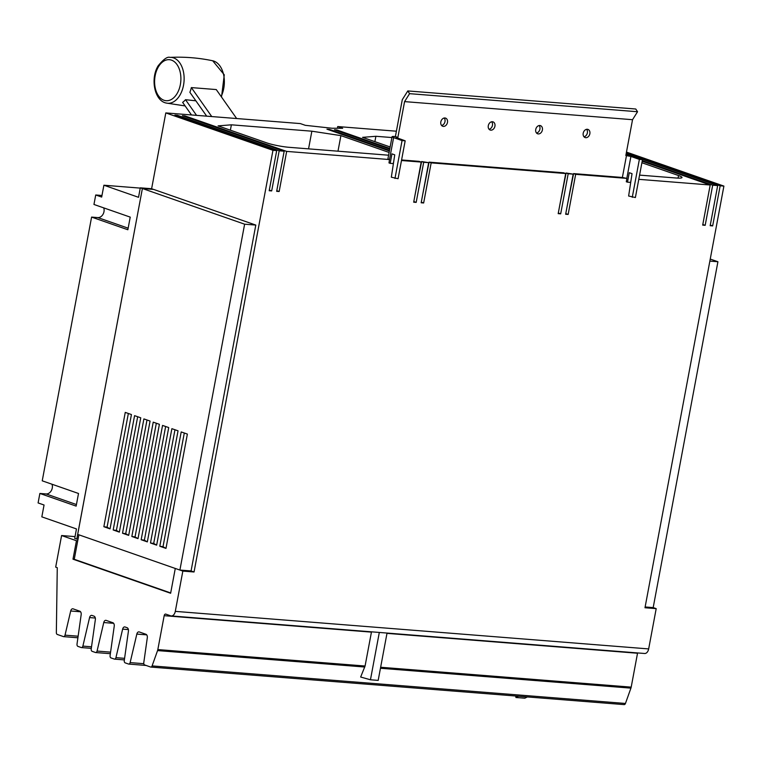 <?xml version="1.0" encoding="UTF-8"?>
<svg xmlns="http://www.w3.org/2000/svg" width="762" height="762" viewBox="0 0 762 762"><rect width="100%" height="100%" fill="white"/><g stroke="black" fill="none" stroke-linecap="round" stroke-linejoin="round"><path stroke-width="1.14" d="M206.673 116.157L189.881 92.307A23.803 15.145 -85.5 0 0 191.348 87.592L216.256 89.564L236.658 118.539M191.348 87.592L211.741 116.557M191.481 114.948L182.623 102.375A23.803 15.145 -85.5 0 0 185.518 99.698L195.872 100.813M185.518 99.698L196.548 115.357M518.255 696.211L527.142 697.059L524.789 698.202L515.931 697.506L515.693 696.011M518.284 696.354L515.931 697.506M101.975 195.482L95.726 194.986L93.955 204.464L130.226 217.122L127.854 229.753L91.592 217.094L42.234 480.822L78.505 493.481L76.143 506.111L39.872 493.452L46.101 493.947A6.477 4.934 109.2 0 0 51.187 490.852A6.477 4.934 109.2 0 0 52.007 484.232M91.592 217.094L97.822 217.589A6.477 4.934 109.2 0 0 102.908 214.493A6.477 4.934 109.2 0 0 103.727 207.874M405.174 140.818L402.06 140.57L393.611 137.617A7.258 0.924 -169.4 0 1 392.059 136.731A7.258 0.924 -169.4 0 1 394.745 136.512L395.392 136.56L402.288 99.689L407.803 90.935L409.585 93.659L404.574 101.613L397.869 137.427L396.04 137.474L405.174 140.818L398.078 178.718L391.325 177.203L394.735 154.838L391.963 153.867L390.192 163.344L393.306 163.592L393.821 160.811M407.803 90.935L635.765 109.014L637.546 111.738L409.585 93.659M95.726 194.986L101.679 197.063L103.899 185.223L140.246 188.109M103.899 185.223L138.532 197.31L140.303 187.833L151.619 188.728M39.872 493.452L38.1 502.93L44.053 505.006L41.834 516.855L76.467 528.933L74.695 538.41L78.038 539.239L78.867 534.819M625.945 154.915A7.258 0.924 -169.4 0 1 634.022 156.696L642.48 159.639L639.366 159.391L630.907 156.448L625.831 155.515L632.536 119.701L404.574 101.613M632.536 119.701L637.546 111.738M440.827 121.93A4.324 3.286 -70.8 0 1 445.57 118.11A4.324 3.286 -70.8 0 1 447.475 122.453A4.324 3.286 -70.8 0 1 442.722 126.263A4.324 3.286 -70.8 0 1 440.827 121.93M441.608 125.492A4.324 3.286 109.2 0 0 444.989 121.587A4.324 3.286 109.2 0 0 444.217 118.015M488.29 125.692A4.324 3.286 -70.8 0 1 493.033 121.872A4.324 3.286 -70.8 0 1 494.929 126.216A4.324 3.286 -70.8 0 1 490.185 130.035A4.324 3.286 -70.8 0 1 488.29 125.692M489.061 129.264A4.324 3.286 109.2 0 0 492.452 125.349A4.324 3.286 109.2 0 0 491.671 121.787M535.743 129.454A4.324 3.286 -70.8 0 1 540.496 125.644A4.324 3.286 -70.8 0 1 542.392 129.978A4.324 3.286 -70.8 0 1 537.648 133.798A4.324 3.286 -70.8 0 1 535.743 129.454M536.524 133.026A4.324 3.286 109.2 0 0 539.915 129.121A4.324 3.286 109.2 0 0 539.134 125.549M583.206 133.217A4.324 3.286 -70.8 0 1 587.95 129.407A4.324 3.286 -70.8 0 1 589.855 133.75A4.324 3.286 -70.8 0 1 585.111 137.56A4.324 3.286 -70.8 0 1 583.206 133.217M583.987 136.789A4.324 3.286 109.2 0 0 587.369 132.883A4.324 3.286 109.2 0 0 586.597 129.311M395.392 136.56L397.869 137.427M140.303 187.833L142.38 188.557L76.771 539.144M125.254 412.394L131.426 414.547L110.033 528.866L103.861 526.713L125.254 412.394M128.349 413.48L107.071 527.161L103.861 526.713M107.071 527.161L110.033 528.866M134.579 415.652L140.751 417.805L119.358 532.124L113.186 529.971L134.579 415.652M137.674 416.728L116.395 530.419L113.186 529.971M116.395 530.419L119.358 532.124M143.904 418.91L150.076 421.062L128.683 535.381L122.511 533.229L143.904 418.91M146.999 419.986L125.72 533.676L122.511 533.229M125.72 533.676L128.683 535.381M153.229 422.158L159.401 424.31L138.008 538.629L131.836 536.477L153.229 422.158M156.324 423.243L135.045 536.924L131.836 536.477M135.045 536.924L138.008 538.629M162.554 425.415L168.726 427.568L147.333 541.887L141.16 539.734L162.554 425.415M165.649 426.491L144.37 540.182L141.16 539.734M144.37 540.182L147.333 541.887M171.879 428.673L178.051 430.825L156.658 545.144L150.485 542.992L171.879 428.673M174.974 429.749L153.695 543.439L150.485 542.992M153.695 543.439L156.658 545.144M181.204 431.93L187.376 434.083L165.983 548.392L159.81 546.24L181.204 431.93M184.299 433.007L163.02 546.697L159.81 546.24M163.02 546.697L165.983 548.392M153.448 189.395L151.609 188.757L165.802 112.919L272.958 150.314L194.053 571.986L191.071 570.938L179.899 570.052L244.621 224.19L255.803 225.076L153.6 189.405L142.38 188.557L77.695 534.4L175.279 568.462L170.631 593.265L72.99 559.184L76.448 540.725L77.714 540.829L78.038 539.239M244.621 224.19L142.427 188.519M402.06 140.57L394.973 178.47M415.166 194.329L421.615 161.554L428.673 162.668L423.691 162.277L416.185 202.387L413.69 202.187L421.195 162.077L401.488 160.515M422.634 194.929L429.082 162.144L563.623 172.812L565.699 173.536L431.168 162.868L423.653 202.978L421.167 202.778L428.673 162.668M559.66 205.797L566.109 173.012L573.176 174.136L568.185 173.736L560.68 213.846L558.194 213.646L565.699 173.536M567.138 206.388L573.586 173.603L622.383 177.47L626.926 178.394L575.662 174.327L568.157 214.436L565.661 214.246L573.176 174.136M401.593 159.963L419.119 161.353L421.195 162.077M631.127 179.632L630.603 182.413L627.488 182.166L629.269 172.698L632.041 173.66L628.631 196.025L635.384 197.539L642.48 159.639M639.366 159.391L632.269 197.301M389.392 150.971L326.936 129.178L329.432 129.378L329.317 130.007M392.059 136.731L387.953 158.639A7.258 0.924 10.6 0 0 389.506 159.534L388.991 162.925L390.192 163.344M276.787 190.69L279.159 191.519L276.663 191.319L284.169 151.209L182.375 115.672L184.861 115.872L184.747 116.5M269.31 190.09L271.682 190.919L269.196 190.729L276.701 150.609L174.898 115.081L177.394 115.281L177.27 115.91M337.385 128.264L337.709 126.549L342.671 128.283L331.946 128.235L305.295 125.32L300.342 123.587L165.802 112.919M337.709 126.549L396.392 131.207M389.744 149.085L334.413 129.769L336.909 129.969L336.785 130.597M641.899 162.744L678.542 175.536A16.202 2.057 -169.4 0 1 682.009 177.527A16.202 2.057 -169.4 0 1 676.008 178.003L639.585 175.117M390.144 146.971L362.569 137.35L375.885 136.284L374.875 141.646M375.885 136.284L391.906 137.551M388.601 155.181A16.202 2.057 -169.4 0 1 387.01 155.086L289.103 147.314A16.202 2.057 -169.4 0 1 266.719 142.865L218.075 125.882L231.381 124.816L230.381 130.178M231.381 124.816L311.858 131.197L340.9 135.626L389.115 152.457M340.9 135.626L337.985 151.19M311.858 131.197L308.553 148.857M709.86 261.099L717.918 261.737L710.241 259.061M717.918 261.737L653.186 607.6L645.138 606.962M191.071 570.938L255.803 225.076M179.899 570.052L175.279 568.452L182.842 571.09L175.298 611.372A5.839 3.715 94.5 0 1 171.26 615.944A5.839 3.715 94.5 0 1 170.659 615.82L165.811 614.124A2.057 1.305 -85.5 0 0 165.592 614.077A2.057 1.305 -85.5 0 0 164.173 615.686L157.829 649.576A4.524 2.877 94.5 0 1 157.563 650.586L152.095 665.912A2.057 1.305 94.5 0 1 150.79 667.064A2.057 1.305 94.5 0 1 150.581 667.017L144.694 664.959A2.057 1.305 94.5 0 1 143.78 662.664L147.304 637.727A3.086 1.962 -85.5 0 0 145.942 634.279L139.236 631.936A3.086 1.962 -85.5 0 0 138.913 631.869A3.086 1.962 -85.5 0 0 136.827 634.079L130.131 662.607A2.057 1.305 94.5 0 1 128.74 664.073A2.057 1.305 94.5 0 1 128.521 664.035L125.187 662.864A2.057 1.305 94.5 0 1 124.273 660.559L128.426 631.146A3.086 1.962 -85.5 0 0 127.064 627.688L125.044 626.983A3.086 1.962 -85.5 0 0 124.73 626.916A3.086 1.962 -85.5 0 0 122.634 629.126L115.938 657.654A2.057 1.305 94.5 0 1 114.548 659.12A2.057 1.305 94.5 0 1 114.338 659.082L110.995 657.911A2.057 1.305 94.5 0 1 110.09 655.606L114.233 626.193A3.086 1.962 -85.5 0 0 112.871 622.735L106.166 620.392A3.086 1.962 -85.5 0 0 105.851 620.325A3.086 1.962 -85.5 0 0 103.756 622.535L97.069 651.062A2.057 1.305 94.5 0 1 95.669 652.539A2.057 1.305 94.5 0 1 95.46 652.491L92.116 651.319A2.057 1.305 94.5 0 1 91.211 649.024L95.355 619.601A3.086 1.962 -85.5 0 0 93.993 616.144L91.983 615.439A3.086 1.962 -85.5 0 0 91.659 615.372A3.086 1.962 -85.5 0 0 89.573 617.582L82.877 646.109A2.057 1.305 94.5 0 1 81.486 647.586A2.057 1.305 94.5 0 1 81.267 647.538L77.934 646.376A2.057 1.305 94.5 0 1 77.019 644.071L81.172 614.648A3.086 1.962 -85.5 0 0 79.81 611.191L73.104 608.857A3.086 1.962 -85.5 0 0 72.79 608.79A3.086 1.962 -85.5 0 0 70.695 610.991L65.018 635.165A2.057 1.305 94.5 0 1 63.627 636.641A2.057 1.305 94.5 0 1 63.417 636.594L57.293 634.46A2.057 1.305 94.5 0 1 56.35 632.555L57.264 567.68L55.683 567.128L61.589 535.543L76.448 540.725M177.394 115.281L279.187 150.809L271.682 190.919M184.861 115.872L286.664 151.4L279.159 191.519M413.814 201.559L416.185 202.387M329.432 129.378L389.506 150.343M421.615 161.554L423.691 162.277M421.281 202.149L423.653 202.978M336.909 129.969L389.868 148.447M429.082 162.144L431.168 162.868M558.308 213.017L560.68 213.846M566.109 173.012L568.185 173.736M565.785 213.608L568.157 214.436M573.586 173.603L575.662 174.327M626.926 178.394L626.297 181.756L627.488 182.166M702.812 224.485L705.183 225.314L702.688 225.114L710.194 185.004L642.176 161.258M642.29 160.63L712.689 185.195L705.183 225.314M710.279 225.076L712.661 225.904L710.165 225.704L717.671 185.595L626.183 153.657M626.297 153.029L720.166 185.795L712.661 225.904M710.194 185.004L638.794 179.337M717.671 185.595L712.689 185.195M626.478 152.086L723.9 186.09L720.166 185.795M276.701 150.609L272.958 150.314M284.169 151.209L279.187 150.809M389.62 159.572L286.664 151.4M653.196 607.59L656.196 608.638L644.985 607.752L723.9 186.09M77.714 540.829L74.257 559.289L170.698 592.95M74.257 559.289L72.99 559.184M194.053 571.986L182.842 571.09M656.196 608.638L648.662 648.919A5.839 3.715 94.5 0 1 644.623 653.491L171.26 615.944M75.028 536.61L61.589 535.543M379.314 632.45L370.456 679.78L360.655 677.027L365.074 666.017L371.494 631.831M637.603 652.939A2.057 1.305 -85.5 0 0 637.527 653.244L631.193 687.134A4.524 2.877 94.5 0 1 630.917 688.134L625.45 703.459A2.057 1.305 94.5 0 1 624.154 704.612A2.057 1.305 94.5 0 1 623.935 704.564M370.456 679.78L378.181 680.399L387.039 633.06M158.382 66.894A20.584 13.097 94.5 0 1 176.984 64.551A20.584 13.097 94.5 0 1 177.117 93.497A20.584 13.097 94.5 0 1 158.515 95.85A20.584 13.097 94.5 0 1 158.382 66.894M221.142 96.507A22.993 14.63 -85.5 0 0 212.684 60.77L224.276 74.819L221.513 97.031M170.05 57.388A22.993 14.63 94.5 0 1 183.109 70.371A22.993 14.63 94.5 0 1 179.908 95.193A22.993 14.63 94.5 0 1 166.43 103.08C154.315 100.994 150.209 78.429 158.163 65.808C163.487 59.236 167.45 56.426 170.05 57.388C184.404 56.683 198.615 57.817 212.684 60.77M46.101 493.947L76.438 504.539M97.822 217.589L128.149 228.181M397.221 137.379L397.107 138.008M626.478 155.562L622.383 177.47M630.907 156.448L626.812 178.356M393.611 137.617L389.506 159.534M678.542 175.536L678.056 178.127M648.662 648.919L175.298 611.372M146.704 634.86L136.827 634.079M143.808 663.692L130.131 662.607M128.387 629.583L122.634 629.126M124.587 658.339L115.938 657.654M113.633 623.316L103.756 622.535M110.576 652.139L97.069 651.062M95.317 618.039L89.573 617.582M91.526 646.795L82.877 646.109M80.572 611.781L70.695 610.991M78.134 636.203L65.018 635.165M371.418 632.127L164.173 615.686M365.074 666.017L157.829 649.576M637.527 653.244L386.982 633.365M631.193 687.134L380.638 667.255M630.917 688.134L380.448 668.264M625.45 703.459L152.095 665.912M364.779 667.026L157.563 650.586M185.128 105.928L166.43 103.08M146.094 665.455L128.74 664.073M124.368 659.902L114.548 659.12M110.357 653.701L95.669 652.539M91.307 648.357L81.486 647.586M77.905 637.775L63.627 636.641M624.154 704.612L150.79 667.064"/></g></svg>
